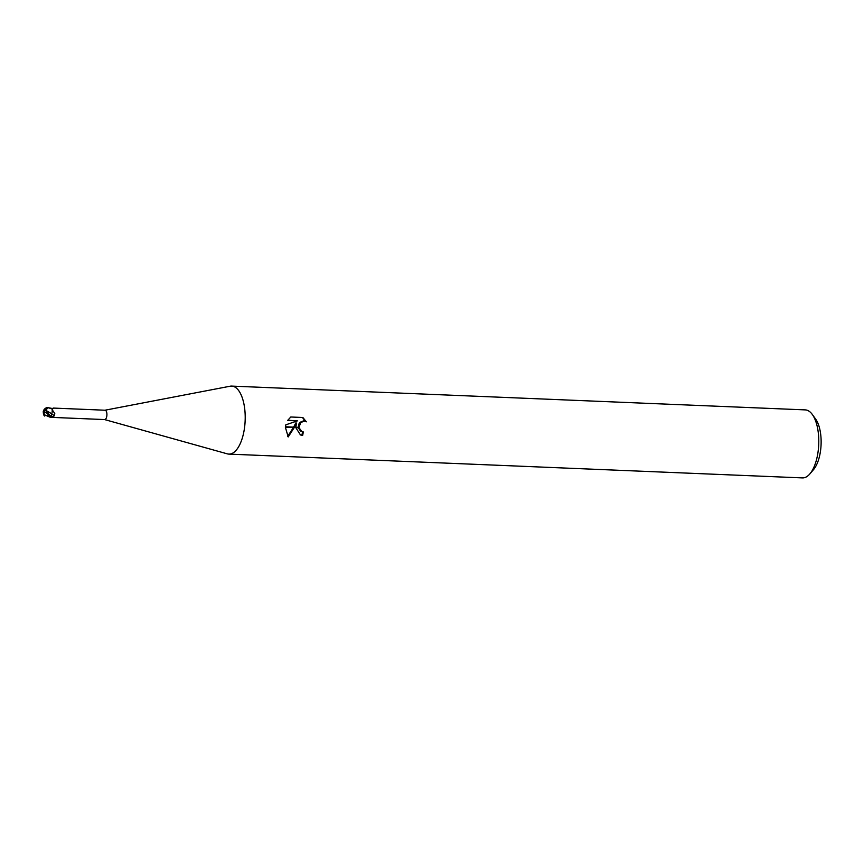 <?xml version="1.0" encoding="UTF-8"?>
<svg xmlns="http://www.w3.org/2000/svg" width="864" height="864" viewBox="0 0 864 864"><rect width="100%" height="100%" fill="white"/><g stroke="black" fill="none" stroke-linecap="round" stroke-linejoin="round"><path stroke-width="1.3" d="M104.468 419.537A4.676 2.041 -87.6 0 0 104.674 419.569A4.676 2.041 -87.6 0 0 106.866 415.616A4.676 2.041 -87.6 0 0 105.062 410.227A4.676 2.041 -87.6 0 0 104.857 410.238M51.98 408.434L47.412 407.516A5.108 5.108 0 0 0 43.2 412.042L43.2 412.042A5.065 0.745 -1.4 0 0 43.686 412.355A3.607 2.689 142.9 0 1 44.485 409.147A3.607 2.689 142.9 0 1 47.876 407.57L52.283 409.072A5.108 2.225 -87.6 0 0 51.98 408.434L53.773 408.586M52.412 408.823A86.389 83.29 138.8 0 0 53.622 408.164L51.872 408.802M52.38 410.044L54.778 413.456L54.508 415.822L51.3 416.88M227.264 453.838A34.031 14.872 -87.6 0 0 228.884 454.108A34.031 14.872 -87.6 0 0 244.814 425.326A34.031 14.872 -87.6 0 0 230.18 386.208L104.965 410.216M228.884 454.108L802.451 477.9A34.031 14.872 -87.6 0 0 809.849 473.926L813.532 469.616A28.933 12.636 -87.6 0 0 820.8 448.535A28.933 12.636 -87.6 0 0 815.638 419.072L812.311 414.472A34.031 14.872 -87.6 0 0 805.28 409.892L231.703 386.1A34.031 14.872 -87.6 0 0 230.072 386.23M809.849 473.926A34.031 14.872 -87.6 0 0 818.392 449.129A34.031 14.872 -87.6 0 0 812.311 414.472M104.576 419.569L227.372 453.87A34.031 14.872 -87.6 0 0 244.814 425.326A34.031 14.872 -87.6 0 0 231.703 386.1M296.59 423.144L294.484 427.151L285.422 426.773L285.8 424.84L297.41 420.865L287.636 420.466L290.79 416.999L302.854 417.496L306.374 421.816L304.193 421.135L300.704 422.604L299.02 427.334L295.801 427.205L296.59 423.144L295.855 422.874L293.63 427.118M299.02 427.334A5.432 4.849 109.8 0 0 299.074 427.82L301.99 431.687L300.445 431.017L298.382 427.788M301.99 431.687L303.296 431.935A34.031 14.872 92.4 0 1 302.67 435.37L300.51 434.959L295.812 427.68A8.953 7.97 -70.2 0 1 295.801 427.205M305.564 421.416L302.411 417.474M294.224 427.615L288.198 436.946L285.368 427.248L294.484 427.151M287.669 436.352L293.371 427.583M300.121 434.808L302.67 435.37M295.801 427.68L299.074 427.82M298.318 427.313L298.825 424.073L299.97 422.345L303.458 420.865L305.51 421.394M301.925 435.1A32.335 14.126 -87.6 0 0 302.54 431.838M287.777 420.239L297.41 420.865M51.689 413.824A4.223 1.847 -87.6 0 0 52.078 412.744L51.7 413.77L45.533 410.108L48.19 407.83A4.849 2.117 -87.6 0 0 48.179 407.83A3.37 2.506 -37.1 0 0 44.874 408.985A3.37 2.506 -37.1 0 0 43.816 412.063M45.349 410.173A5.065 3.931 160 0 0 43.686 412.355A3.607 1.782 41.3 0 1 46.602 412.97A3.607 1.782 41.3 0 1 48.956 415.66L50.965 417.582A5.108 2.225 -87.6 0 0 51.386 417.247L45.349 410.173L51.678 413.856A86.389 40.068 -142.5 0 1 54.508 415.822M50.965 417.582L45.068 415.087L48.881 415.94A4.849 2.117 -87.6 0 0 48.881 415.93A3.37 1.663 -138.7 0 0 46.645 413.143A3.37 1.663 -138.7 0 0 43.859 412.506A4.892 3.726 53.8 0 0 45.025 415.12M51.678 413.856L51.419 417.442M47.412 407.516L46.289 407.862M44.172 409.558L43.265 411.934M45.49 410.162L46.03 410.227M45.446 415.163L44.831 415.066A5.065 3.856 -126.2 0 1 43.686 412.355L43.848 412.517A3.37 1.663 -138.7 0 0 43.848 412.517M47.876 407.57L49.108 407.894M52.283 409.072L52.078 412.744M43.686 412.355A3.607 1.123 102.1 0 0 43.848 415.087A5.108 5.108 0 0 0 44.431 415.897M44.96 415.109L45.922 415.336M45.554 415.271L44.647 416.048L44.874 415.087M49.432 414.882L51.257 416.502A85.72 39.755 -142.5 0 1 51.797 416.891M49.615 416.394A5.108 2.225 -87.6 0 0 49.939 415.67M44.647 416.048L45.5 415.26M53.168 408.067L105.062 410.227M51.268 417.355L104.674 419.569M43.34 412.225L43.34 412.225A4.925 4.925 0 0 0 43.621 414.212M49.183 414.569L49.702 415.303"/></g></svg>
